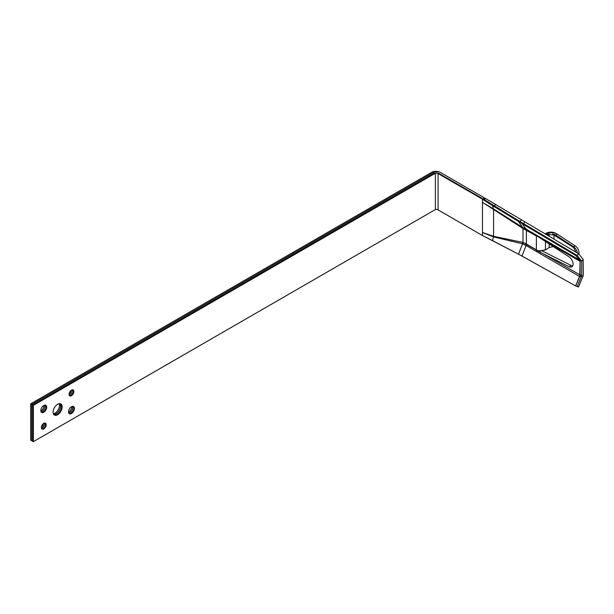 <?xml version="1.0" encoding="UTF-8"?>
<svg xmlns="http://www.w3.org/2000/svg" width="614" height="614" viewBox="0 0 614 614"><rect width="100%" height="100%" fill="white"/><g stroke="black" fill="none" stroke-linecap="round" stroke-linejoin="round"><path stroke-width="0.92" d="M41.821 428.879A3.392 1.957 120 0 0 44.323 427.659A3.392 1.957 120 0 0 45.628 424.435A3.392 1.957 120 0 0 45.175 423.077A3.392 1.957 120 0 1 45.628 424.435A3.392 1.957 120 0 1 44.323 427.659A3.392 1.957 120 0 1 41.821 428.879M41.384 427.183A3.392 1.957 120 0 0 43.479 423.545A3.392 1.957 120 0 1 41.384 427.183M69.167 413.529A4.144 2.395 120 0 0 72.252 412.109A4.144 2.395 120 0 0 73.887 408.126A4.144 2.395 120 0 0 73.281 406.407A4.144 2.395 120 0 1 73.887 408.126A4.144 2.395 120 0 1 72.252 412.109A4.144 2.395 120 0 1 69.167 413.529M68.568 412.109A4.144 2.395 120 0 0 71.754 406.89A4.144 2.395 120 0 0 71.746 406.606A4.144 2.395 120 0 1 71.754 406.89A4.144 2.395 120 0 1 68.568 412.109M41.437 412.301A4.144 2.395 120 0 0 44.523 410.873A4.144 2.395 120 0 0 46.165 406.89A4.144 2.395 120 0 0 45.551 405.179A4.144 2.395 120 0 1 46.165 406.89A4.144 2.395 120 0 1 44.523 410.873A4.144 2.395 120 0 1 41.437 412.301M40.839 410.873A4.144 2.395 120 0 0 44.031 405.662A4.144 2.395 120 0 0 44.016 405.37A4.144 2.395 120 0 1 44.031 405.662A4.144 2.395 120 0 1 40.839 410.873M54.162 414.887A6.409 3.699 120 0 0 58.998 412.846A6.409 3.699 120 0 0 61.623 406.583A6.409 3.699 120 0 0 60.556 403.82A6.409 3.699 120 0 1 61.623 406.583A6.409 3.699 120 0 1 58.998 412.846A6.409 3.699 120 0 1 54.162 414.887M53.38 413.79A6.409 3.699 120 0 0 59.489 405.355A6.409 3.699 120 0 0 59.205 403.69A6.409 3.699 120 0 1 59.489 405.355A6.409 3.699 120 0 1 53.38 413.79M69.543 395.631A3.392 1.957 120 0 0 72.045 394.418A3.392 1.957 120 0 0 73.358 391.195A3.392 1.957 120 0 0 72.897 389.829A3.392 1.957 120 0 1 73.358 391.195A3.392 1.957 120 0 1 72.045 394.418A3.392 1.957 120 0 1 69.543 395.631M69.106 393.935A3.392 1.957 120 0 0 71.209 390.297A3.392 1.957 120 0 1 69.106 393.935M571.212 265.471L542.377 251.003L571.212 265.471A6.033 3.484 60 0 0 572.685 265.893A6.033 3.484 60 0 1 571.212 265.471L569.078 266.699L542.768 253.505L580.1 274.972L580.1 275.717L580.1 260.582L580.1 261.334L542.768 239.698L569.078 256.875A6.033 3.484 60 0 1 572.793 262.193A6.033 3.484 60 0 1 571.811 266.852A6.033 3.484 60 0 1 569.078 266.699L542.768 253.505L580.1 274.972L575.64 285.963L521.984 256.046L526.098 245.539L522.552 243.773L518.492 254.173L521.984 256.046L526.098 245.539L522.552 243.773L493.41 236.874L483.732 233.036L493.349 236.275L522.644 242.33L542.768 253.505L536.337 250.32L536.383 235.991L522.644 228.278L483.725 203.127L522.537 227.287L579.739 260.167L580.1 261.334L580.737 259.991L580.1 261.334L536.337 235.546L522.644 228.278L483.725 203.127L493.41 208.867L492.581 205.659L493.157 205.191L492.581 205.659L482.481 199.205L484.615 197.969L440.184 172.327A6.033 3.484 0 0 0 431.657 172.327L30.7 403.812L32.834 405.048L433.791 173.555A3.016 1.742 180 0 1 438.051 173.555L482.481 199.205L482.481 202.282L483.725 203.127L482.481 202.282L482.481 199.205L484.615 197.969L440.184 172.327A6.033 3.484 0 0 0 431.657 172.327L30.7 403.812L32.834 405.048L433.791 173.555A3.016 1.742 180 0 1 438.051 173.555L482.481 199.205L518.492 221.47L518.968 220.886L518.492 221.47L575.64 255.447L576.101 254.841L575.64 255.447L579.739 260.167L580.1 261.334L579.739 276.546L526.083 245.531A3.016 1.742 119.9 0 0 526.405 244.088L536.383 249.829L536.383 235.768L537.695 236.405L536.337 235.546L569.078 256.875A6.033 3.484 60 0 1 572.793 262.193A6.033 3.484 60 0 1 571.811 266.852A6.033 3.484 60 0 1 569.078 266.699L571.212 265.471M548.64 234.272L547.105 235.047L548.64 234.272L546.514 233.044L545.002 233.804L546.514 233.044C549.707 231.67 552.907 231.823 556.107 233.489L556.107 233.489C552.907 231.823 549.707 231.67 546.514 233.044L548.64 234.272M552.431 234.041L554.427 234.456L553.974 234.717L553.974 239.122L553.974 234.717L572.041 246.513L552.431 234.041M575.671 252.001A5.733 3.308 -120 0 0 572.041 246.513L572.639 246.168L572.041 246.513A5.733 3.308 -120 0 1 575.671 252.001M544.91 249.668C542.07 251.149 539.222 251.272 536.383 250.052L536.383 250.052C539.222 251.272 542.07 251.149 544.91 249.668M518.492 254.173L492.581 240.627L493.41 236.858L482.481 232.453L482.481 235.53L492.581 240.627L493.41 236.874L522.537 243.819L518.492 254.173L575.64 285.963L579.739 276.546L526.098 245.539A3.016 1.742 120 0 0 526.39 244.08L526.39 230.204A3.016 1.742 -60 0 0 526.083 229.106L579.739 260.167L575.64 255.447L521.984 223.565L522.453 222.974L521.984 223.565L518.492 221.47L522.552 227.31L522.644 228.278L522.552 227.31L526.098 229.114L521.984 223.565L526.098 229.114A3.016 1.735 -59.9 0 1 526.405 230.212L526.405 244.088A3.016 1.742 119.9 0 1 526.098 245.539A3.016 1.742 120 0 0 526.39 244.08L523.005 242.469L523.005 228.446A3.016 1.389 -64.7 0 0 522.821 227.433A3.016 1.389 -64.7 0 1 523.005 228.446L523.005 242.469L522.644 242.33L522.552 243.773L522.644 242.33L493.572 236.313A3.016 1.85 -80.6 0 1 493.664 236.935A3.016 1.85 -80.6 0 0 493.572 236.313L493.41 236.858L493.349 236.275L482.481 232.453L482.481 235.53L438.051 209.881L438.051 173.555L438.051 209.881A3.016 1.742 180 0 0 435.84 209.366A3.016 1.742 180 0 1 438.051 209.881L482.481 235.53L518.492 254.173M30.7 440.138L32.834 441.366L32.834 405.048L32.834 441.366L30.7 440.138L30.7 403.812L30.7 440.138M493.41 208.867L493.349 209.305L493.664 209.013L522.552 227.31L518.492 221.47L492.581 205.659L493.41 208.86M41.361 427.513A3.392 1.957 120 0 0 42.067 429.071A3.392 1.957 120 0 0 44.684 428.158A3.392 1.957 120 0 0 46.165 424.742A3.392 1.957 120 0 0 45.459 423.192A3.392 1.957 120 0 0 42.842 424.105A3.392 1.957 120 0 0 41.361 427.513M41.468 428.257A3.392 1.957 120 0 0 44.561 423.821A3.392 1.957 120 0 0 44.461 423.077M68.553 411.817A4.144 2.395 120 0 0 69.413 413.713A4.144 2.395 120 0 0 72.613 412.608A4.144 2.395 120 0 0 74.424 408.433A4.144 2.395 120 0 0 73.565 406.529A4.144 2.395 120 0 0 70.364 407.642A4.144 2.395 120 0 0 68.553 411.817M68.776 412.976A4.144 2.395 120 0 0 72.82 407.504A4.144 2.395 120 0 0 72.605 406.345M40.831 410.582A4.144 2.395 120 0 0 41.691 412.485A4.144 2.395 120 0 0 44.883 411.372A4.144 2.395 120 0 0 46.695 407.197A4.144 2.395 120 0 0 45.835 405.301A4.144 2.395 120 0 0 42.642 406.414A4.144 2.395 120 0 0 40.831 410.582M41.054 411.741A4.144 2.395 120 0 0 45.098 406.276A4.144 2.395 120 0 0 44.876 405.117M53.096 412.124A6.409 3.699 120 0 0 54.423 415.056A6.409 3.699 120 0 0 59.358 413.345A6.409 3.699 120 0 0 62.16 406.89A6.409 3.699 120 0 0 60.832 403.958A6.409 3.699 120 0 0 55.889 405.677A6.409 3.699 120 0 0 53.096 412.124M53.725 414.419A6.409 3.699 120 0 0 58.276 411.833A6.409 3.699 120 0 0 60.556 405.969A6.409 3.699 120 0 0 59.926 403.674M69.09 394.272A3.392 1.957 120 0 0 69.789 395.823A3.392 1.957 120 0 0 72.406 394.917A3.392 1.957 120 0 0 73.887 391.502A3.392 1.957 120 0 0 73.189 389.944A3.392 1.957 120 0 0 70.572 390.857A3.392 1.957 120 0 0 69.09 394.272M69.19 395.017A3.392 1.957 120 0 0 72.291 390.573A3.392 1.957 120 0 0 72.183 389.829M581.704 276.208L581.704 275.655L581.704 276.208L583.162 275.878L583.3 274.727L583.162 259.354L578.503 253.682L485.682 198.591L440.184 172.327A4.521 2.609 0 0 0 433.791 172.327L31.767 404.426L33.363 405.355L435.387 173.248A2.264 1.305 180 0 1 438.588 173.248L484.078 199.512L485.682 198.591M581.704 260.704L581.704 261.265L583.162 259.354M580.1 274.734L581.704 275.655L581.704 261.265L580.261 260.436M546.053 234.425L547.573 233.658L549.177 234.586L547.627 235.362M549.177 236.275L549.177 234.586L555.578 235.024L557.174 234.103C553.974 232.437 550.773 232.292 547.573 233.658M577.39 253.022A5.733 3.308 -120 0 0 573.637 246.82L555.578 235.024M578.833 254.066A5.733 3.308 -120 0 0 575.234 245.899L557.174 234.103M553.268 246.552L549.177 247.542L545.447 249.975L539.353 250.85M31.767 404.426L31.767 440.752L33.363 441.673L435.387 209.574A2.264 1.305 180 0 1 435.84 209.366M521.424 219.804L520.02 221.516L484.078 199.512M520.02 221.516L577.16 255.47L578.503 253.682M577.16 255.47L581.704 261.265M583.162 275.878L578.503 286.93L576.032 286.04M581.704 275.655L577.16 286.669M581.427 276.83L579.946 275.97M33.363 441.673L33.363 405.355M493.572 209.458L493.572 236.313L493.572 209.458A3.016 0.982 -55.4 0 0 493.664 209.013A3.016 0.982 -55.4 0 1 493.572 209.458M482.481 232.453L482.481 202.282L482.481 232.453M522.821 243.896A3.016 1.543 110.9 0 0 523.005 242.469A3.016 1.543 110.9 0 1 522.821 243.896M526.083 229.106A3.016 1.742 -60 0 1 526.39 230.204A3.016 1.735 -59.9 0 0 526.098 229.114M573.637 246.82L575.234 245.899M494.17 205.843L495.744 204.562M523.512 223.603L524.893 221.861M549.177 243.873L549.177 247.542M545.447 249.975L545.447 241.44M435.387 209.574L435.387 173.248"/></g></svg>
